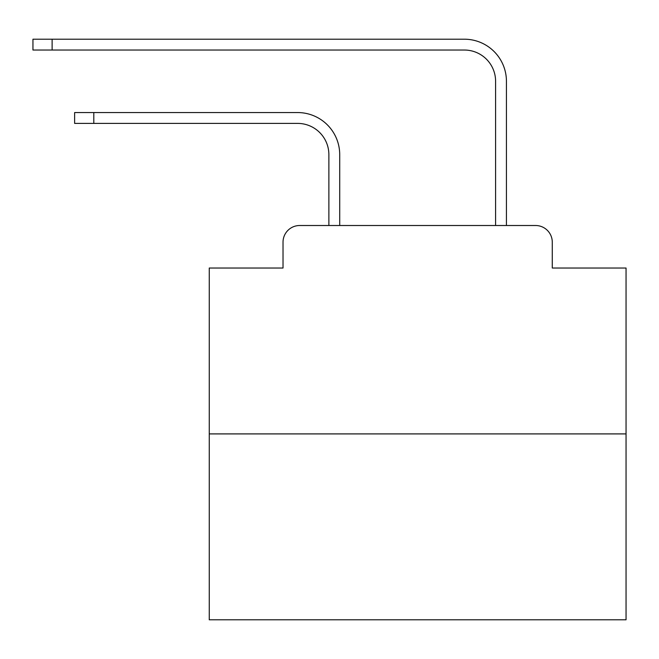 <?xml version="1.0" encoding="UTF-8"?>
<svg xmlns="http://www.w3.org/2000/svg" width="659" height="659" viewBox="0 0 659 659"><rect width="100%" height="100%" fill="white"/><g stroke="black" fill="none" stroke-linecap="round" stroke-linejoin="round"><path stroke-width="0.99" d="M283.024 242.183L283.024 268.024L283.024 242.183A16.673 16.673 0 0 1 299.697 225.51L328.874 225.51L328.874 154.651A31.261 31.261 0 0 0 297.613 123.398A31.261 31.261 0 0 1 328.874 154.651A31.261 31.261 0 0 0 297.613 123.398A31.261 31.261 0 0 1 328.874 154.651A31.261 31.261 0 0 0 297.613 123.398A31.261 31.261 0 0 1 328.874 154.651A31.261 31.261 0 0 0 297.613 123.398A31.261 31.261 0 0 1 328.874 154.651A31.261 31.261 0 0 0 297.613 123.398A31.261 31.261 0 0 1 328.874 154.651A31.261 31.261 0 0 0 297.613 123.398A31.261 31.261 0 0 1 328.874 154.651A31.261 31.261 0 0 0 297.613 123.398A31.261 31.261 0 0 1 328.874 154.651A31.261 31.261 0 0 0 297.613 123.398A31.261 31.261 0 0 1 328.874 154.651A31.261 31.261 0 0 0 297.613 123.398A31.261 31.261 0 0 1 328.874 154.651A31.261 31.261 0 0 0 297.613 123.398A31.261 31.261 0 0 1 328.874 154.651A31.261 31.261 0 0 0 297.613 123.398A31.261 31.261 0 0 1 328.874 154.651A31.261 31.261 0 0 0 297.613 123.398A31.261 31.261 0 0 1 328.874 154.651A31.261 31.261 0 0 0 297.613 123.398A31.261 31.261 0 0 1 328.874 154.651A31.261 31.261 0 0 0 297.613 123.398A31.261 31.261 0 0 1 328.874 154.651A31.261 31.261 0 0 0 297.613 123.398A31.261 31.261 0 0 1 328.874 154.651A31.261 31.261 0 0 0 297.613 123.398A31.261 31.261 0 0 1 328.874 154.651A31.261 31.261 0 0 0 297.613 123.398A31.261 31.261 0 0 1 328.874 154.651M626.05 433.91L209.257 433.91L209.257 619.798L626.05 619.798L626.05 268.024L552.275 268.024L552.275 242.183A16.673 16.673 0 0 0 535.602 225.51L299.697 225.51M209.257 433.91L209.257 268.024L283.024 268.024M339.714 225.51L339.714 154.651L339.714 225.51L339.714 154.651L339.714 225.51L339.714 154.651L339.714 225.51L339.714 154.651L339.714 225.51L339.714 154.651L339.714 225.51L339.714 154.651L339.714 225.51L339.714 154.651L339.714 225.51L339.714 154.651L339.714 225.51L339.714 154.651L339.714 225.51L339.714 154.651L339.714 225.51L339.714 154.651L339.714 225.51L339.714 154.651L339.714 225.51L339.714 154.651L339.714 225.51L339.714 154.651L339.714 225.51L339.714 154.651L339.714 225.51L339.714 154.651L339.714 225.51L339.714 154.651L339.714 225.51L352.631 225.51M482.676 225.51L495.593 225.51L495.593 81.296A31.261 31.261 0 0 0 464.331 50.035A31.261 31.261 0 0 1 495.593 81.296A31.261 31.261 0 0 0 464.331 50.035A31.261 31.261 0 0 1 495.593 81.296A31.261 31.261 0 0 0 464.331 50.035A31.261 31.261 0 0 1 495.593 81.296A31.261 31.261 0 0 0 464.331 50.035A31.261 31.261 0 0 1 495.593 81.296A31.261 31.261 0 0 0 464.331 50.035A31.261 31.261 0 0 1 495.593 81.296A31.261 31.261 0 0 0 464.331 50.035A31.261 31.261 0 0 1 495.593 81.296A31.261 31.261 0 0 0 464.331 50.035A31.261 31.261 0 0 1 495.593 81.296A31.261 31.261 0 0 0 464.331 50.035A31.261 31.261 0 0 1 495.593 81.296A31.261 31.261 0 0 0 464.331 50.035A31.261 31.261 0 0 1 495.593 81.296A31.261 31.261 0 0 0 464.331 50.035A31.261 31.261 0 0 1 495.593 81.296A31.261 31.261 0 0 0 464.331 50.035A31.261 31.261 0 0 1 495.593 81.296A31.261 31.261 0 0 0 464.331 50.035A31.261 31.261 0 0 1 495.593 81.296A31.261 31.261 0 0 0 464.331 50.035A31.261 31.261 0 0 1 495.593 81.296A31.261 31.261 0 0 0 464.331 50.035A31.261 31.261 0 0 1 495.593 81.296A31.261 31.261 0 0 0 464.331 50.035A31.261 31.261 0 0 1 495.593 81.296A31.261 31.261 0 0 0 464.331 50.035A31.261 31.261 0 0 1 495.593 81.296A31.261 31.261 0 0 0 464.331 50.035A31.261 31.261 0 0 1 495.593 81.296M506.433 225.51L506.433 81.296L506.433 225.51L506.433 81.296L506.433 225.51L506.433 81.296L506.433 225.51L506.433 81.296L506.433 225.51L506.433 81.296L506.433 225.51L506.433 81.296L506.433 225.51L506.433 81.296L506.433 225.51L506.433 81.296L506.433 225.51L506.433 81.296L506.433 225.51L506.433 81.296L506.433 225.51L506.433 81.296L506.433 225.51L506.433 81.296L506.433 225.51L506.433 81.296L506.433 225.51L506.433 81.296L506.433 225.51L506.433 81.296L506.433 225.51L506.433 81.296L506.433 225.51L506.433 81.296L506.433 225.51L535.602 225.51M552.275 268.024L552.275 242.183M74.632 112.557L93.8 112.557L93.8 123.398L74.632 123.398L74.632 112.557M93.8 123.398L297.613 123.398M339.714 154.651A42.094 42.094 0 0 0 297.613 112.557L93.8 112.557M32.95 39.202L52.119 39.202L52.119 50.035L32.95 50.035L32.95 39.202M506.433 81.296A42.094 42.094 0 0 0 464.331 39.202L52.119 39.202M52.119 50.035L464.331 50.035"/></g></svg>
